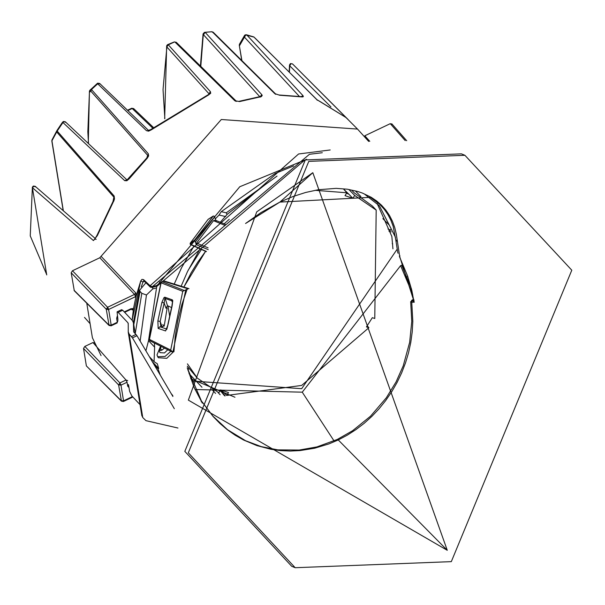 <?xml version="1.0" encoding="UTF-8"?>
<svg xmlns="http://www.w3.org/2000/svg" width="605" height="605" viewBox="0 0 605 605"><rect width="100%" height="100%" fill="white"/><g stroke="black" fill="none" stroke-linecap="round" stroke-linejoin="round"><path stroke-width="0.91" d="M315.243 190.325L346.854 192.776L343.398 188.873M349.002 189.637L354.704 195.453L376.197 210.086L374.775 318.51L372.34 317.678L366.433 326.904L368.868 327.736L301.661 385.43L226.678 395.443L228.516 392.577L220.666 389.9L218.828 392.766L197.328 378.133L187.429 363.862M367.235 325.74L368.868 327.736M376.197 210.086L372.377 206.01L354.311 192.904L351.611 190.136M346.854 192.776L345.016 195.642L352.866 198.319L354.704 195.453M346.536 193.275L348.775 194.137L343.542 189.04M187.308 366.222L197.328 378.133M352.866 198.319L348.775 194.137M226.678 395.443L221.536 390.255M172.909 396.502L136.972 335.707L133.667 331.895L133.44 322.919L132.51 320.68L122.709 310.244L121.597 309.7M128.578 385.007L129.636 391.427L131.807 395.889L140.057 404.677M128.222 324.257L127.988 322.836L118.187 312.399L117.075 311.855L117.937 319.682M86.765 303.211L92.406 337.787L101.065 355.627M128.222 323.395L128.252 332.281L141.873 415.801M128.215 331.82L129.145 334.051L132.45 337.862L174.323 408.693M135.165 333.491L133.41 322.45M177.961 428.03L145.956 420.656L142.765 417.548L141.835 415.31M156.801 286.157L148.528 340.675L145.903 350.817M148.528 340.675L154.615 347.157L154.388 343.043M160.749 283.329L159.425 281.915M193.925 246.076L181.364 268.106L174.278 283.957L181.629 267.614M188.064 270.412L201.412 249.449M224.183 223.842L229.257 219.244M265.882 184.132L227.026 214.48L220.296 222.247M200.043 248.837L187.421 271.751L181.129 286.233M160.386 375.312L158.018 368.861L158.691 368.468L157.323 363.756L154.071 361.684L154.615 347.157M172.833 395.625L171.321 393.81M334.051 440.924L302.258 392.176L195.037 389.522M302.258 392.176L400.608 265.648L412.655 294.264M411.468 288.887L401.735 265.247L400.608 265.648M167.978 305.903L169.589 315.78M162.533 326.435L164.197 326.095L167.146 307.945L166.057 308.172M160.567 346.136L156.975 354.976L158.283 357.729L166.776 358.319L173.159 352.095M190.704 378.632L192.889 381.089L301.691 388.697L397.114 249.275M395.504 237.357L379.426 205.836L364.875 194.409M406.378 276.977L407.823 276.689M152.362 361.737L158.691 368.468M158.018 368.861L154.6 364.868M162.805 324.628L164.197 326.095M159.259 350.711L161.86 350.174L164.454 348.087M377.187 203.582L391.851 236.442L392.932 248.837M234.967 397.251L190.779 378.722M167.782 349.75L164.469 352.949L159.992 352.632L159.304 351.187L161.248 346.476M293.682 165.906L275.162 173.499L221.256 211.659L219.055 215.04L215.35 218.859M221.256 211.659L226.278 212.824L277.045 176.093M225.688 216.567L219.055 215.04M226.278 212.824L227.026 214.48M157.542 356.685L165.036 356.466L170.837 351.278M172.569 301.305L171.638 307.582L172.773 300.662L172.334 299.853L171.442 300.375L172.145 301.645M413.54 299.309L411.544 300.458L412.134 301.063L411.748 302.273L414.259 302.197L399.693 256.543L396.343 234.301L394.747 227.586L392.464 221.317L389.514 215.501L385.877 210.139L381.589 205.284L376.696 201.004L371.205 197.29L362.387 193.055L357.615 191.445L347.33 189.206L336.146 188.359L318.275 189.743L305.684 192.458L292.858 196.565L279.956 202.04L312.815 172.697L447.277 550.308L338.255 439.941L347.202 435.207L355.853 429.663L364.119 423.356L371.841 416.406L379.025 408.829L385.657 400.608L391.692 391.813L397.039 382.549L401.659 372.861L405.494 362.917L408.534 352.776L410.78 342.445L412.217 331.926L412.822 321.414L411.748 302.273L410.704 301.88L413.57 299.248M397.893 252.86L398.075 253.253M183.859 287.072L191.082 272.916L197.797 262.101L205.579 251.332L183.829 287.065M338.255 439.941L329.014 443.873L314.645 448.214L300.072 450.581L290.355 451.043L280.637 450.619L270.995 449.288L256.928 445.613L243.596 440.009L235.269 435.282L227.382 429.769L219.955 423.477L213.126 416.505L202.229 402.045L202.335 403.111L187.24 367.848M371.205 197.29L279.873 202.093L245.554 223.495L260.937 212.605L279.956 202.04M312.815 172.697L256.732 211.856L188.352 400.124L447.277 550.308M201.223 401.637L202.161 401.879M464.912 155.296L461.426 153.859L305.298 159.932L184.82 451.368L291.693 566.28L295.187 567.717L188.306 452.805L308.784 161.369L464.912 155.296L571.793 270.201L451.315 561.637L295.187 567.717M149.443 340.078L150.221 340.948L149.359 339.36L170.701 350.076L182.748 291.3L188.079 288.812L163.32 281.151L164.409 281.053L189.002 288.661M160.922 327.093L160.159 321.444L164.152 302.961L166.035 308.255L167.472 305.669L171.533 307.567M182.748 291.3L161.104 282.822L149.367 339.738M172.569 301.313L172.327 299.861L164.825 297.191L164 297.599L161.906 302.318L164.152 302.961L164.862 298.325L171.487 300.685M172.327 299.861L172.773 300.662L172.13 305.926L168.054 324.462L165.611 330.95L158.155 328.417L157.867 320.96L160.159 321.444L162.367 327.645M172.062 351.883L170.701 350.076L172.909 352.118L185.773 289.855M149.223 339.246L160.953 282.754L163.32 281.151L162.034 281.764L184.185 290.453M208.211 249.6L196.353 244.722L194.734 240.593L190.167 244.118L206.418 251.453M190.363 244.458L190.182 243.444L194.795 239.89L213.21 216.091L214.351 216.265L216.144 221.09M213.361 215.97L208.196 219.343M190.151 243.331L208.128 219.335L190.151 243.331L190.416 244.488M194.795 239.89L194.734 240.593M214.669 216.945L195.377 241.992M196.353 244.722L196.565 243.081L213.497 220.681L215.304 220.19L225.173 224.251M399.693 256.543L399.92 255.809M413.775 299.49L413.676 300.163M413.714 300.42L414.259 302.197L412.897 301.04L414.054 300.345M413.714 300.451L412.134 301.063M158.155 328.417L159.977 326.821L160.544 326.987M159.682 326.821L160.393 326.919M164.825 297.191L167.472 305.669M166.768 329.453L168.054 324.462M164.862 118.618L163.032 89.608L166.874 46.971L208.975 93.76L210.427 91.68L210.691 93.291L208.271 95.106M174.089 42.146L168.137 44.906L166.874 46.971L166.708 45.829M101.058 256.308L135.8 292.971L134.537 294.423L107.569 307.264L72.479 270.76L99.802 257.753L221.309 119.51L357.51 129.069L368.702 141.434M290.967 63.752L289.742 65.847L289.538 64.924L290.71 63.578L292.593 64.001L357.51 129.069M290.521 63.57L292.51 63.911L347.951 119.374L345.75 117.385L316.725 99.568L254.894 37.903M301.101 96.634L303.045 95.734L303.347 96.649L302.409 96.944L279.654 95.242L275.464 93.835L213.187 32.216L213.436 32.723L211.667 31.755L204.634 32.33L203.083 33.85L203.424 35.075L204.74 32.708L204.414 32.458M204.74 32.708L205.345 32.541L261.829 94.705L262.215 95.439L261.368 96.618L239.633 101.564L234.816 100.748L175.034 42.1L176.531 42.842M150.917 130.037L148.596 131.164L146.478 130.672L97.692 83.8L98.244 83.414L99.969 83.997M147.212 158.23L129.099 178.868L126.891 180.736L124.698 180.661L126.763 179.783M63.154 210.404L51.826 140.98L57.195 131.066L114.156 196.028L114.489 198.932L113.649 201.45M113.256 202.017L97.314 235.678L93.427 240.578L32.549 187.822L32.383 187.119L30.25 235.874L46.525 274.178M236.26 101.428L234.816 100.748M135.8 292.971L136.019 296.412L133.531 308.406L132.268 309.994L131.414 309.155M132.124 320.264L140.708 281.007L136.019 296.412L133.531 308.406L132.117 320.264M148.732 130.899L146.478 130.672M97.7 83.18L97.216 83.505M90.508 89.6L91.121 89.154L90.803 91.113L91.476 89.548L148.308 153.761L148.626 155.939L147.174 158.329M88.277 143.393L89.442 91.105L89.971 90.1L89.676 92.126L90.803 91.113L147.658 155.319L146.833 157.92L127.035 179.957L65.325 121.771L63.366 121.461M88.511 143.612L87.838 131.792L89.487 91.113M35.529 186.892L33.487 186.06L32.383 187.119M33.736 186.234L32.549 187.822M32.33 187.285L33.29 186.053L35.181 186.302L95.356 238.589M94.803 239.051L93.427 240.578M97.314 235.678L97.103 235.095L94.803 239.126L96.172 239.33M63.306 210.54L52.03 141.396L52.015 139.876L56.946 130.544L56.893 132.185L113.869 197.132L113.014 201.48L97.095 235.088M51.826 140.98L52.015 139.876M65.605 122.308L63.873 121.703L62.958 122.528L62.686 122.036L61.022 124.403M51.954 139.989L56.946 130.544L57.195 131.066L62.958 122.528L124.698 180.661M63.873 121.703L62.686 122.036L61.165 124.207M91.121 89.154L91.476 89.548L97.692 83.8L97.314 83.429L91.121 89.154M348.14 119.578L345.75 117.385M345.697 117.34L321.913 102.661M241.917 60.636L239.285 45.337L239.444 44.271L239.482 45.746L244.45 37.147L299.293 96.339M245.418 34.878L253.442 36.981M245.955 34.772L244.549 35.438M239.444 44.271L244.518 35.483L244.45 37.147L245.728 35.105M204.188 32.473L203.446 34.727L259.969 96.891L261.829 94.705M200.792 66.361L203.272 34.863M205.345 32.541L204.634 32.33M260.15 97.193L260.369 96.482L259.742 96.679L260.309 96.929M239.633 101.564L236.003 100.922L176.267 42.289M84.496 317.406L90.107 323.675M131.875 108.265L131.535 108.666L131.875 108.265L133.917 109.097L133.644 108.575L153.352 127.398M389.083 231.367L389.023 229.681L390.422 229.613M389.023 229.681L390.618 230.392M369.768 141.313L364.823 135.777L390.27 123.662L391.995 124.244M72.479 270.76L71.186 272.779L74.294 290.763L109.089 325.49L111.267 325.732M124.668 312.331L131.073 309.284L132.034 309.117L132.268 309.994M156.423 285.885L157.943 284.479M144.421 281.529L142.992 281.915L140.708 281.007L141.986 279.359L143.597 279.654L150.085 285.749L152.354 286.694L151.379 287.231M157.081 285.991L157.391 285.341L152.354 286.694L309.473 154.283L322.306 152.725M330.201 149.964L298.583 153.98L150.085 285.749L150.282 287.042L144.096 280.962M154.94 366.101L154.192 364.044L152.747 362.38M143.597 279.654L143.793 280.939M141.305 286.883L142.992 281.915L143.899 281.038M130.551 309.019L133.531 308.406L136.019 296.412L108.635 309.473L106.276 309.284L109.089 325.49M117.294 316.74L116.644 318.366L117.325 315.946M117.937 320.65L117.279 322.276L116.644 318.366M110.889 325.823L111.199 325.172L117.279 322.276L116.969 322.926L117.279 322.276M74.037 290.256L108.839 324.983L111.199 325.172L108.635 309.473L135.611 296.632L134.537 294.423L135.611 296.632L136.019 296.412M107.569 307.264L106.276 309.284L108.469 308.837L107.569 307.264L108.522 310.131M135.505 297.282L135.611 296.632M210.427 91.68L168.311 44.831L167.547 44.793L168.311 44.831L167.547 44.793L166.768 45.632M86.379 365.927L121.181 400.646L123.541 400.843L120.985 385.143L119.911 382.927L118.618 384.939L121.439 401.153L86.379 365.927L83.528 348.45L84.829 346.423L92.958 342.551L94.683 343.141M127.715 380.621L125.999 380.031L127.065 382.247L120.985 385.143L118.618 384.946L83.528 348.45M127.065 382.247L127.7 386.156L128.358 384.53M122.709 310.244L118.187 312.399M131.527 336.584L136.049 334.429M142.765 417.548L129.145 334.051M132.45 337.862L136.972 335.707M140.148 341.069L146.448 294.99L152.785 288.91L156.476 287.927M135.24 333.567L141.804 293.312L140.065 291.466L133.773 324.696M145.835 282.86L139.619 290.264L140.065 291.466M152.687 287.262L152.785 288.91M146.448 294.99L141.804 293.312M171.986 305.843L172.773 300.662M397.75 252.474L395.738 239.633L397.251 241.44M173.93 351.777L175.223 336.206L177.93 320.075L181.901 304.474L187.149 289.198M157.867 320.96L161.906 302.318M196.565 243.081L208.082 247.816M225.015 225.415L213.497 220.681M172.364 300.995L172.622 301.713M246.802 34.984L303.045 95.734M279.654 95.242L274.7 93.578L212.408 31.967M209.027 94.667L151.053 129.977M148.308 153.761L147.824 156.324M114.156 196.028L114.095 198.531M61.173 124.191L56.946 130.544L63.328 121.484M289.402 72.131L289.742 65.847L330.927 106.904M317.292 100.264L316.725 99.568L317.292 100.264M275.714 94.342L274.7 93.578M152.604 128.003L132.185 108.507L127.867 110.564M306.735 159.259L239.784 186.741L157.391 285.341M390.27 123.662L405.214 140.61M99.802 257.753L134.537 294.423M71.186 272.779L106.276 309.284M154.767 365.798L154.577 365.133M189.01 373.618L201.972 387.238M215.577 393.424L211.939 389.461M188.752 368.309L187.981 370.328M224.591 395.814L220.258 390.535M217.951 392.403L220.144 394.778M124.282 311.915L131.187 308.626M108.635 309.473L108.469 308.837M161.883 350.159L159.992 348.094M163.668 347.693L164.265 348.314M159.712 350.726L159.281 350.242M392.721 243.974L392.221 243.49M389.219 231.496L391.148 231.836M92.958 342.551L125.999 380.031L119.911 382.927L84.829 346.423M120.811 384.5L118.618 384.939M127.7 386.156L129.016 387.623M132.465 396.593L123.541 400.843L123.231 401.486L123.541 400.843M135.218 333.544L133.403 322.42M121.628 309.684L117.105 311.84M172.599 395.352L171.404 393.946M181.598 267.66L181.371 268.113M139.619 290.264L133.395 322.397M154.071 361.684L149.39 356.708M411.423 288.721L401.735 265.247M410.674 301.638L411.755 321.399L409.661 342.294L403.233 365.828L396.078 381.891L386.3 397.818L370.517 416.202L352.594 430.722L337.242 439.464L316.891 446.921L299.225 450.052L277.755 449.863L261.231 446.619L245.547 440.712L227.488 429.686L212.847 416.089L202.146 401.849M172.024 351.876L150.184 340.933M160.953 282.754L161.868 281.756M163.138 281.143L164.492 281.083M190.446 244.503L206.297 251.657M369.965 197.018L379.902 204.482L384.432 209.489L387.85 214.435L390.898 220.265L393.174 226.346L395.738 239.633M208.12 219.335L213.353 215.97M202.176 402.847L194.167 387.563L187.24 367.817M202.176 401.909L201.215 401.281M413.752 300.685L411.816 290.355L407.528 275.857L399.391 256.444M413.699 300.345L413.442 300.814M160.575 327.002L159.939 326.813M160.317 326.889L166.7 329.06M167.918 324.363L171.555 307.484M97.73 83.157L99.696 83.475L148.459 130.377L150.66 129.621L209.171 94.13M46.721 274.92L32.337 187.24M95.136 239.005L94.72 239.051M289.16 71.897L289.523 65.007L290.332 63.676M321.618 102.457L317.043 99.772L253.82 36.943M241.758 60.477L239.285 45.33M253.979 36.988L246.409 34.75M245.025 34.977L244.518 35.483M300.904 96.603L279.117 94.993M211.803 31.717L213.187 32.216M211.856 31.71L204.218 32.451M259.742 96.679L239.066 101.315M387.971 228.94L389.212 229.824M304.323 160.401L157.383 285.946M157.277 285.999L151.938 287.458M152.021 287.435L150.388 287.141M154.562 364.739L154.116 363.96M220.47 390.21L225.158 395.927M117.499 317.005L117.914 319.652M117.166 322.934L111.086 325.83M391.783 123.791L406.711 140.723M127.526 110.231L131.678 108.257L133.644 108.575M167.426 44.747L166.662 45.814L164.673 118.754M167.638 44.634L174.346 41.904M174.331 41.911L176.289 42.312M203.083 33.85L200.421 65.99M355.483 191.067L360.958 196.58M382.859 218.639L389.007 224.826M94.471 342.68L95.159 343.466M121.439 401.153L123.428 401.501L132.858 397.009M246.598 34.81L245.222 34.871"/></g></svg>
